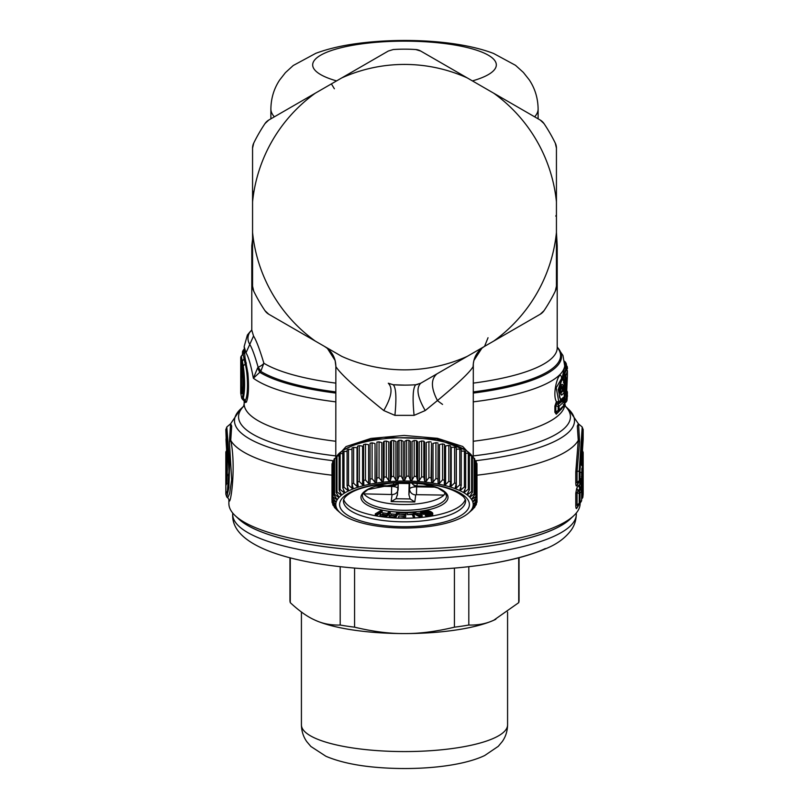 <?xml version="1.0" encoding="UTF-8"?>
<svg xmlns="http://www.w3.org/2000/svg" width="809" height="809" viewBox="0 0 809 809"><rect width="100%" height="100%" fill="white"/><g stroke="black" fill="none" stroke-linecap="round" stroke-linejoin="round"><path stroke-width="1.21" d="M570.911 518.367A171.801 44.465 180 0 1 555.267 528.641A171.801 44.465 180 0 1 383.163 551.445A171.801 44.465 180 0 1 238.089 518.367M289.966 557.795L289.966 600.5A114.534 29.64 0 0 0 290.269 602.654L290.269 557.876M290.269 602.654C298.986 610.744 306.904 616.418 314.013 619.664L313.113 619.229A103.077 26.677 0 0 0 313.194 619.269A103.077 26.677 0 0 0 314.044 619.684A103.077 26.677 0 0 0 315.227 620.23C322.7 623.719 331.023 625.317 340.195 625.033L340.195 566.674M314.013 619.664L315.227 620.23A103.077 26.677 0 0 0 404.5 633.568C419.446 633.71 436.091 631.576 454.425 627.177L454.425 568.1M340.195 625.033A114.534 29.64 0 0 0 354.575 627.177L354.575 568.1M354.575 627.177C372.909 631.576 389.554 633.71 404.5 633.568A103.077 26.677 0 0 0 493.773 620.23L518.731 602.654L518.731 557.876M454.425 627.177A114.534 29.64 0 0 0 468.805 625.033L468.805 566.674M468.805 625.033C477.977 625.317 486.29 623.719 493.773 620.23A103.077 26.677 0 0 0 494.956 619.684A103.077 26.677 0 0 0 495.806 619.269A103.077 26.677 0 0 0 495.846 619.249L495.806 619.269M518.731 602.654A114.534 29.64 0 0 0 519.034 600.5L519.034 557.795M409.243 482.649L409.132 483.549L397.684 483.367M343.562 450.057L359.722 442.189L383.324 437.275L436.648 438.984L465.438 450.057M242.73 391.91L242.225 392.102L241.628 389.614L240.809 391.313L240.738 388.138A2.296 0.597 0 0 0 241.557 388.583L241.628 389.614L242.842 388.927M241.557 365.162L240.738 364.717L240.809 362.917L241.537 366.133L240.809 362.917M240.809 391.313L241.416 393.811L242.225 392.102M241.992 368.459L242.387 372.069C243.216 380.948 243.094 387.885 242.022 392.901L241.416 393.811M241.931 393.69C243.287 387.612 243.287 379.057 241.931 368.004L241.416 365.415M241.537 366.133L241.931 368.004M252.56 191.308L252.56 148.128A11.457 11.457 0 0 1 253.733 143.082L252.56 148.128A11.457 11.457 0 0 1 253.733 143.082A167.979 167.979 0 0 1 264.978 123.605A11.457 11.457 0 0 1 268.76 120.056L270.884 118.842L270.884 108.993A133.616 34.585 180 0 0 274.362 116.83M253.733 291.2A11.457 11.457 0 0 1 252.56 286.153L252.56 232.395L252.56 286.153L253.733 291.2A167.979 167.979 0 0 0 264.978 310.686A11.457 11.457 0 0 0 268.76 314.226L315.318 341.105A152.709 152.709 0 0 1 252.56 232.395L252.56 232.416M544.022 123.605L540.24 120.056A11.457 11.457 0 0 1 544.022 123.605A11.457 11.457 0 0 0 540.24 120.056L493.682 93.177L540.24 120.056A11.457 11.457 0 0 1 544.022 123.605A167.979 167.979 0 0 1 555.267 143.082L556.44 148.128L556.44 201.896L556.44 148.128A11.457 11.457 0 0 0 555.267 143.082A11.457 11.457 0 0 1 556.44 148.128A11.457 11.457 0 0 0 555.267 143.082M388.29 51.048L341.732 77.927A152.709 152.709 0 0 1 467.268 77.927L420.71 51.048A11.457 11.457 0 0 0 415.745 49.541L420.71 51.048A11.457 11.457 0 0 0 415.745 49.541A167.979 167.979 0 0 0 393.255 49.541L388.29 51.048L268.76 120.056L264.978 123.605A11.457 11.457 0 0 1 268.76 120.056L315.318 93.177A152.709 152.709 0 0 0 252.56 201.896L252.56 239.221L251.791 245.734A152.709 39.52 180 0 0 252.56 249.678M264.978 310.686L268.76 314.226L341.732 356.354A152.709 152.709 0 0 0 467.268 356.354L540.24 314.226L544.022 310.686A167.979 167.979 0 0 0 555.267 291.2A11.457 11.457 0 0 0 556.44 286.153L556.44 178.981M420.71 51.048L493.682 93.177A152.709 152.709 0 0 1 556.44 201.896M252.56 201.896L252.56 148.128L252.56 201.896M540.24 314.226A11.457 11.457 0 0 0 544.022 310.686A11.457 11.457 0 0 1 540.24 314.226L493.682 341.105A152.709 152.709 0 0 0 556.44 232.395L556.44 286.153L555.267 291.2M561.335 385.802L562.255 387.026L560.597 387.976L562.255 387.794A2.296 0.556 -124.5 0 0 562.306 387.774A2.296 0.556 -124.5 0 0 562.255 387.026A2.296 1.456 172.7 0 0 563.236 386.024L564.146 384.942C562.68 366.77 555.338 402.245 561.952 398.746L560.991 400.506L561.759 399.727M388.29 383.233C393.063 388.108 391.546 397.209 383.759 410.547L394.913 415.361L414.087 415.361C412.378 397.927 412.934 387.723 415.745 384.75A167.979 167.979 0 0 1 393.255 384.75L388.29 383.233L393.255 384.75L404.692 385.124M415.745 384.75L420.71 383.233L467.268 356.354L436.971 373.849C430.772 379.077 430.924 387.976 437.447 400.556L425.241 410.547C417.454 397.209 415.937 388.108 420.71 383.233L415.907 384.73M480.384 349.468L474.731 357.831M566.28 389.786L567.392 392.84C567.008 403.721 566.846 399.737 566.634 401.355L565.653 402.508L564.915 397.755L565.167 387.501L566.219 388.401C566.108 402.275 566.492 403.752 567.382 392.83L567.342 391.789L567.19 393.103C566.664 398.412 566.452 397.462 566.553 390.241L567.402 375.619A2.296 2.296 0 0 0 567.402 375.548A2.296 0.597 180 0 1 567.402 375.548A2.296 0.597 180 0 1 567.402 375.578L567.402 371.139A2.296 0.597 180 0 1 567.402 371.139L567.402 375.548M565.056 380.867A2.296 2.194 -151.4 0 0 565.653 380.179A2.296 2.296 0 0 1 564.975 380.948L564.854 373.546L565.916 375.457L567.402 371.139A2.296 2.296 0 0 0 566.522 369.319L566.624 369.47M566.563 377.803L565.653 380.179A2.296 2.194 -151.4 0 0 565.916 379.168L566.563 377.803L566.806 381.747L566.219 388.401M565.501 379.643C566.603 378.612 566.674 379.006 565.734 380.827L566.806 381.747M562.336 387.744L562.71 387.42A2.296 2.296 0 0 1 562.306 387.774L561.244 388.502M562.255 387.794L563.236 386.024C562.053 382.637 561.092 384.315 560.344 391.04C560.485 394.226 561.021 395.53 561.952 394.934L560.071 392.699M562.245 401.304L563.357 402.346L563.357 397.28L562.245 401.304L558.159 404.348L559.08 406.239L558.159 406.543A2.296 1.345 -71.4 0 0 558.159 404.348L557.179 404.025L560.859 401.81L560.859 400.586L559.009 401.385L558.655 402.569L559.009 401.385M561.952 398.746L563.357 397.28L562.245 399.312M563.216 406.897L564.207 405.117L559.08 410.082L559.08 406.239L563.357 402.346L561.759 400.364M560.991 393.043L560.273 392.618L562.68 389.928L563.479 390.646A2.296 0.708 131.5 0 0 563.216 390.585L560.991 393.043M561.931 388.037L560.536 389.796L561.497 388.32L560.597 387.976M242.518 352.046L242.417 354.969M241.547 397.371L240.718 393.113L241.689 398.139L241.547 397.371L242.437 397.098C244.298 389.776 244.298 379.603 242.437 366.578L240.738 357.588L240.718 393.123M334.269 357.821L328.616 349.468M315.318 341.105L268.76 314.226M421.792 382.617L420.71 383.233M437.447 400.556C458.278 383.254 470.171 371.928 473.144 366.568C473.295 357.76 477.108 351.025 484.571 346.363L488.029 337.737M565.572 368.57A2.296 0.597 -0 0 1 565.754 368.54L565.724 366.275L566.563 366.73A2.296 2.215 -5 0 1 567.473 368.489A2.296 0.597 180 0 1 567.473 368.499A2.296 0.597 180 0 1 566.563 368.975L566.401 365.557L567.311 367.306M565.531 365.102L565.188 361.916M563.206 371.402L564.854 373.546L566.522 369.308L564.743 366.973L562.599 375.811L563.64 375.406L565.815 368.864L567.402 371.139A2.296 0.597 180 0 0 567.402 371.098M566.27 389.898L567.342 391.789M566.169 390.393L567.24 392.284M566.118 392.769L567.19 393.103M567.402 375.659L566.502 395.743M563.802 390.99L564.197 387.238L565.167 387.501L565.734 380.827L564.793 381.646L564.712 380.311M563.155 386.732L564.146 384.942A2.296 1.112 -3.3 0 0 564.197 384.69L564.197 384.69A2.296 1.112 -3.3 0 0 564.116 384.437M561.294 400.273A0.769 0.718 43.5 0 0 561.608 401.052L560.859 401.81M562.71 387.42L563.701 386.247A2.296 2.296 0 0 0 564.197 384.69C564.197 381.383 563.438 379.199 561.931 378.137L558.261 389.625L560.688 400.738M561.658 388.472L564.207 392.476L564.257 404.996A2.296 2.296 0 0 1 563.762 406.411L558.321 411.7A2.296 2.093 52.1 0 0 559.08 410.082A2.296 0.597 180 0 1 558.159 410.396A2.296 0.87 56.1 0 1 558.19 411.791A2.296 0.87 56.1 0 1 558.159 411.811L558.19 411.791A2.296 2.296 0 0 0 558.321 411.7A2.296 2.093 52.1 0 1 558.21 411.781M564.257 404.996L564.257 392.365A2.296 0.597 0 0 1 564.207 392.476L561.952 394.934M560.536 389.796L559.959 390.08M580.973 460.564L582.106 461.191L582.349 451.038M580.973 462.06L582.713 464.336L583.168 452.413L582.338 450.32M582.915 461.312L582.106 461.191L581.701 463.294M243.731 349.579L243.236 354.13M241.315 356.132L243.236 365.496C245.066 379.563 245.066 390.585 243.236 398.594L242.356 399.039M244.52 401.112L244.985 402.558L246.381 402.164C248.555 396.612 249.061 386.975 247.888 373.273L244.985 357.325L241.547 362.553M335.786 401.861A160.344 41.502 180 0 1 253.379 378.238L260.781 371.392L263.865 363.231C259.679 349.286 256.231 340.215 253.53 336.018L251.791 330.092L251.791 245.734M335.786 383.122A152.709 39.52 0 0 1 263.865 363.231A11.457 4.338 -15.8 0 1 258.142 367.266C254.835 355.657 252.044 348.042 249.769 344.412L245.997 352.815L244.156 346.586L247.392 335.007M335.786 391.91A156.066 40.389 180 0 1 260.781 371.392A11.457 1.871 48 0 0 258.142 367.266L257.656 367.862L259.76 372.282A156.986 40.632 180 0 0 335.786 393.073M335.786 457.965L335.856 366.568C335.705 357.76 331.892 351.025 324.429 346.363M383.759 410.547C356.061 388.199 340.104 373.546 335.856 366.568M394.913 415.361C396.622 397.927 396.066 387.723 393.255 384.75M414.087 415.361L425.241 410.547M335.866 457.773L346.09 446.558L370.916 438.438L404.136 435.434L437.447 438.316L462.718 446.457L473.134 457.773M473.144 366.568L473.214 365.698M564.611 363.069L566.401 365.557M565.521 364.829L565.724 366.275L564.813 364.515M564.733 362.351L565.531 362.826A2.296 2.194 -24.1 0 1 566.431 364.566A2.296 0.597 0 0 1 566.442 364.626A2.296 2.296 0 0 0 566.239 363.696L565.643 362.483A2.296 2.296 0 0 0 565.107 361.835L564.642 361.431M564.015 360.925L565.633 362.483M564.257 401.709L565.026 402.902L564.318 403.691L564.52 402.488M565.582 368.692L564.743 366.973M563.145 386.318L564.197 387.238L564.783 381.646L563.539 382.606M554.893 412.266L556.258 414.198L557.179 412.469L555.793 411.983A2.296 0.597 0 0 0 554.893 412.266L554.893 406.047L556.258 402.124L558.716 401.436L556.218 387.764L561.81 378.086M561.709 377.995L561.689 377.914C559.646 367.074 551.323 394.226 556.592 401.871L558.655 402.569M554.893 406.047L557.179 404.025L556.258 402.124M564.207 405.117L563.297 404.51M563.57 390.909A2.296 0.708 131.5 0 0 563.479 390.646A2.296 2.296 0 0 1 564.257 392.365A2.296 0.597 0 0 0 564.197 392.223M581.297 464.386L582.096 466.095L581.701 462.293L583.168 439.398L581.722 462.283L580.902 462.242L581.701 462.293L581.398 464.679M582.096 466.095L582.713 464.336M556.44 239.221L556.44 232.395L557.209 245.734A152.709 39.52 180 0 1 556.44 249.678M555.773 216.104L556.44 214.86M534.638 116.83A133.616 34.585 0 0 0 538.116 108.993L538.116 118.842L540.24 120.056M252.56 190.611L253.227 192.239M243.307 352.107L242.518 352.036L244.217 351.45M243.469 349.892A2.296 2.296 0 0 1 243.802 349.488L242.791 350.985A2.296 2.184 -150.1 0 1 243.307 350.378L244.753 349.326M243.913 400.334L245.339 400.182C248.211 396.228 248.201 375.376 245.339 364.505L243.115 354.322L241.557 355.899L240.718 358.306M244.207 352.067L243.529 353.907M250.527 331.245L247.423 334.956L251.791 330.092M245.997 352.815C248.474 356.799 250.942 365.263 253.379 378.228L257.656 367.862M442.553 404.399A22.905 1.557 -147.9 0 1 437.436 400.546M564.844 367.357L564.844 366.588M563.064 387.015L562.801 390.039M564.257 404.227L564.53 402.518M556.258 414.198L561.658 408.778M561.911 388.087L562.285 389.473M579.335 481.82A2.296 2.174 -143.7 0 0 579.992 480.293L581.61 477.704L581.61 472.83L580.811 472.294L581.61 472.83L582.652 466.469L583.168 473.943M581.61 477.553A2.296 0.597 180 0 1 581.631 477.623L582.035 468.158M581.863 469.008L582.652 466.469M581.843 468.138L582.076 469.18L582.885 468.765M582.298 475.662A2.296 2.205 -167.8 0 0 582.844 474.63L583.107 472.759M582.359 475.621L583.168 475.196L583.168 481.517L583.107 485.774L582.298 484.075L582.349 481.972L583.168 481.517M581.307 483.489L580.002 481.021L581.358 481.395L581.145 484.975L582.885 487.19L583.168 494.157L583.168 452.413M583.147 429.276L579.992 470.686L579.992 480.293A2.296 0.597 -0 0 1 579.214 480.637L579.214 471.03A2.296 0.597 -0 0 0 579.992 470.686M579.274 481.881L577.818 483.206L577.05 482.599L578.061 482.973L579.284 481.881A2.296 2.296 0 0 0 579.588 481.547A2.296 2.174 -143.7 0 0 579.588 481.537L581.378 478.675L582.076 487.615A2.296 0.597 0 0 0 582.885 487.19L583.107 485.774M578.061 505.544L576.766 508.264C576.251 509.114 575.927 508.264 575.775 505.706A3.823 0.991 -0 0 1 577.05 505.16L578.061 505.544L579.284 504.452L577.818 505.767L577.05 505.16L577.05 492.6L578.061 491.023L579.214 491.559A2.296 2.174 36.6 0 1 579.992 493.268L579.992 502.864L581.61 500.275A2.296 0.597 0 0 0 581.631 500.195A2.296 0.597 0 0 0 581.61 500.114M580.811 490.173L580.811 488.99L579.214 491.559L579.214 493.611A2.296 0.597 -0 0 0 579.992 493.268L581.61 490.699L581.61 500.275L580.811 501.934M244.985 402.558L244.763 401.456M244.985 357.325L244.156 346.586M581.044 489.101L580.811 488.99A2.296 2.194 27.3 0 1 581.61 490.699A2.296 0.597 180 0 0 581.631 490.618A2.296 2.296 0 0 0 581.044 489.101L579.133 486.563M579.214 481.931L579.214 480.637L577.05 482.599A3.823 0.991 -0 0 0 575.775 483.135C575.927 485.693 576.251 486.543 576.766 485.693L578.779 482.336M581.631 475.045L582.076 474.6L582.217 475.773A2.296 2.296 0 0 0 582.844 474.63L582.844 474.63A2.296 2.205 -167.8 0 0 582.885 474.185A2.296 0.597 -0 0 1 582.076 474.6L581.802 469.453M581.631 497.616L582.076 497.171L582.217 498.344A2.296 2.296 0 0 0 582.844 497.201L582.844 497.201A2.296 2.205 -167.8 0 0 582.885 496.746A2.296 0.597 -0 0 1 582.076 497.171L582.076 487.615L580.801 486.907L579.446 487.574L580.002 480.961M582.197 426.99L579.214 471.03L577.05 471.495L579.588 441.947L578.577 423.946L582.197 426.99L583.168 429.852L583.168 439.398M577.05 505.16L579.214 503.208A2.296 0.597 -0 0 0 579.992 502.864L579.214 504.503L579.214 493.611L577.05 492.6A3.823 0.991 -0 0 0 575.775 493.136L576.766 488.161L578.657 485.208M580.811 488.99L579.982 488.07L578.061 491.023L576.766 488.161M579.79 482.134L581.145 484.975L580.801 488.818M417.646 384.457L415.786 384.74M579.588 441.947L578.263 440.379L577.313 426.06L578.364 423.734M573.692 515.778L570.011 519.206A171.801 44.465 180 0 1 322.134 546.308A171.801 44.465 180 0 1 238.989 519.206L235.308 515.778A175.614 45.456 0 0 0 320.303 543.486A175.614 45.456 0 0 0 488.697 543.486A175.614 45.456 0 0 0 573.692 515.778A175.614 45.456 0 0 0 580.114 503.602L580.114 503.36M578.061 482.973L576.766 485.693M577.05 482.599L577.05 471.495A3.823 0.991 -0 0 0 575.775 472.041L578.263 440.379A175.614 45.456 180 0 1 488.697 473.69A175.614 45.456 180 0 1 477.007 475.196M576.766 508.264L578.657 505.251M228.886 499.659L228.886 503.602A175.614 45.456 0 0 0 235.308 515.778M230.636 423.734L231.687 426.05L230.737 440.379C236.622 467.865 229.948 510.176 228.886 499.386L227.744 497.798L229.665 493.45L231.677 479.737L229.412 441.947L230.737 440.379A175.614 45.456 180 0 0 331.993 475.196M230.585 423.855L229.412 441.947M226.662 450.32L225.832 452.403L225.832 494.157L226.803 497.019L228.896 487.554L229.625 463.244L226.803 426.99L230.423 423.946M226.651 451.028L226.682 473.639L225.863 471.91C226.52 469.604 225.418 440.612 226.085 456.519M225.832 494.157L227.41 490.901L229.008 470.686L225.842 429.326M227.369 452.939C225.711 433.533 225.569 434.221 226.945 454.992C227.541 473.043 227.198 483.185 225.913 485.4L226.732 483.63L226.651 474.913L225.832 474.458L225.863 471.91M227.612 475.652L226.651 474.913L226.682 473.639L227.612 474.367M225.913 485.4L225.832 481.031L226.682 481.456M430.843 513.998L426.464 513.978L426.464 515.414L425.342 515.606L427.112 516.233L431.864 515.748L432.785 515.04L432.319 514.089L428.416 512.4L423.815 512.795L422.814 513.563L423.501 514.393L424.614 514.19L424.442 513.26L426.839 512.785L431.248 514.352L431.258 515.222L429.872 515.687L426.464 515.414M426.464 513.978L425.342 514.18L425.342 515.606M426.798 514.15L426.798 515.586M427.071 514.251L427.071 515.687M432.785 513.311L432.633 514.433M432.633 512.997L432.319 514.089M432.319 512.663L431.672 512.168L431.672 513.604M431.672 512.168L431.076 511.814L431.076 513.25M431.076 511.814L430.459 511.521L430.459 512.946M430.459 511.521L429.801 511.268L429.801 512.704M429.801 511.268L429.124 511.086L429.124 512.522M429.124 511.086L428.416 510.964L428.416 512.4M428.416 510.964L427.688 510.883L427.688 512.319M427.688 510.883L426.919 510.873L426.919 512.309M426.919 510.873L426.131 510.924L426.131 512.35M426.131 510.924L425.038 511.066L425.038 512.501M425.038 511.066L424.361 511.207L424.361 512.643M424.361 511.207L423.815 512.795M423.815 511.359L423.37 512.967M423.37 511.531L423.067 513.149M423.067 511.713L422.874 513.351M422.874 511.915L422.814 513.563M424.614 513.189L424.614 514.19M424.381 513.311L424.381 514.008M431.258 514.362L431.258 515.222M430.985 514.109L430.985 515.384M430.58 514.089L430.58 515.525M429.872 514.251L429.872 515.687M429.387 514.332L429.387 515.768M428.922 514.382L428.922 515.818M428.507 514.403L428.507 515.839M428.092 514.403L428.092 515.839M427.718 514.382L427.718 515.818M427.374 514.332L427.374 515.768M421.893 513.068L421.893 511.632L420.69 511.763L420.69 513.199L421.893 513.068L422.177 517.143L420.68 517.305L414.097 513.907L417.222 514.797L420.822 514.413L420.69 513.199M420.973 516.718L420.771 514.898L418.081 515.181L420.973 516.718M414.097 513.907L414.097 512.471L417.222 513.371L420.69 512.997M417.222 513.371L417.222 514.797M415.31 512.34L415.31 513.776M421.893 511.632L422.177 517.143M413.359 513.927L413.359 512.491L414.835 517.811L413.359 513.927L407.463 514.655L412.297 514.443L413.601 517.871L414.835 517.811M413.359 512.491L407.291 512.764L407.291 514.2M405.956 512.795L405.956 514.231L398.999 514.13L398.999 512.694L405.956 512.795M405.956 514.231L405.44 518.144L398.655 518.043L404.197 517.669L404.348 516.496L399.383 515.96L404.409 516.041L404.591 514.666L398.999 514.13M398.938 514.585L398.999 512.694M399.322 516.162L398.716 516.152L398.655 518.043M404.409 514.666L404.409 516.041M404.197 516.496L404.197 517.669M398.716 516.152L398.716 517.588M390.838 515.576L389.321 515.454L388.987 517.406L395.419 517.891L397.917 514.069L396.683 513.978L395.561 515.697L391.121 515.363L395.267 516.142L394.529 517.285L389.321 516.89L388.987 517.406M389.321 515.454L389.321 516.89M396.683 513.978L396.683 512.542L397.917 512.633L397.917 514.069M394.529 516.091L394.529 517.285M396.683 512.542L395.561 515.697M395.561 514.261L391.121 513.927L391.121 515.363M391.121 513.927L390.838 515.808M382.161 512.117L382.161 510.681L381.069 510.469L375.305 513.857L375.305 515.282L376.397 515.505L382.161 512.117L381.069 511.905L375.305 515.282M381.069 510.469L381.069 511.905M382.404 514.575L380.351 514.281L379.765 516.203L385.863 517.062L390.251 513.452L389.089 513.28L387.117 514.908L382.91 514.312L382.404 514.736L386.601 515.333L385.286 516.415L380.351 515.717L379.765 516.203M380.351 514.281L380.351 515.717M389.089 513.28L389.089 511.844L390.251 512.016L390.251 513.452M385.286 515.151L385.286 516.415M389.089 511.844L387.117 513.472L387.117 514.908M387.117 513.472L382.91 512.876L382.91 514.312M382.91 512.876L382.404 514.736M465.286 499.416A61.079 20.892 0 0 1 456.741 508.183A61.079 20.892 0 0 1 390.99 517.73A61.079 20.892 0 0 1 343.714 499.416M409.132 483.549L408.889 494.663L410.143 498.961L414.795 501.964L391.151 501.6L392.082 494.532A6.108 5.734 7.5 0 0 398.18 488.879A6.775 2.316 0 0 0 398.19 488.778A6.775 2.316 0 0 0 391.718 486.462L376.124 486.219M392.082 494.532L363.919 493.864A41.997 14.36 0 0 0 398.534 504.391A41.997 14.36 0 0 0 440.409 497.626A41.997 14.36 0 0 0 443.959 495.098L445.092 492.711M410.143 498.961L396.016 498.738L391.151 501.6M397.452 494.481L396.016 498.738M363.919 493.864L363.544 493.166M336.756 456.195A69.483 23.764 0 0 1 440.511 441.158A69.483 23.764 0 0 1 472.244 456.195M472.436 456.488A69.483 23.764 0 0 1 473.245 458.015M335.614 458.359A69.483 23.764 0 0 1 336.19 457.125M368.884 524.626A68.714 23.501 0 0 1 340.498 513.078A68.714 23.501 0 0 1 360.268 486.543A68.714 23.501 0 0 1 440.116 484.429A68.714 23.501 0 0 1 468.502 513.078A68.714 23.501 0 0 1 368.884 524.626M473.983 503.714L473.983 503.34A69.483 23.764 0 0 1 473.983 503.805A69.483 23.764 0 0 1 473.983 503.906L477.007 501.661A72.537 24.806 0 0 1 476.906 502.44L473.73 505.837A69.483 23.764 0 0 1 473.568 506.394L476.39 504.25A72.537 24.806 0 0 1 476.046 505.028L472.729 508.305A69.483 23.764 0 0 1 472.405 508.851L474.984 506.798A72.537 24.806 0 0 1 474.408 507.556L470.98 510.722A69.483 23.764 0 0 1 470.494 511.248L472.81 509.286A72.537 24.806 0 0 1 472.062 509.973A72.537 24.806 0 0 1 472.001 510.024M473.983 503.805L476.966 499.851L476.966 463.972A72.537 24.806 0 0 0 476.825 463.193L476.825 499.062A72.537 24.806 0 0 1 476.966 499.851M340.498 513.078L336.938 509.973A72.537 24.806 0 0 1 336.564 509.64L338.84 511.581A69.483 23.764 0 0 1 338.334 511.055L334.896 507.921A72.537 24.806 0 0 1 334.279 507.162L336.827 509.195A69.483 23.764 0 0 1 336.473 508.659L333.136 505.392A72.537 24.806 0 0 1 332.762 504.614L335.553 506.747A69.483 23.764 0 0 1 335.371 506.191L332.175 502.814A72.537 24.806 0 0 1 332.034 502.035L335.027 504.26A69.483 23.764 0 0 1 335.017 503.805A69.483 23.764 0 0 1 335.017 503.714L331.993 500.215A72.537 24.806 0 0 1 332.094 499.436L335.27 501.782A69.483 23.764 0 0 1 335.432 501.226L332.61 497.626A72.537 24.806 0 0 1 332.954 496.857L336.271 499.315A69.483 23.764 0 0 1 336.595 498.769L334.016 495.078A72.537 24.806 0 0 1 334.592 494.319L338.02 496.898A69.483 23.764 0 0 1 338.506 496.372L336.19 492.59A72.537 24.806 0 0 1 336.999 491.852L340.498 494.562A69.483 23.764 0 0 1 341.145 494.056L339.123 490.193A72.537 24.806 0 0 1 340.144 489.496L343.673 492.327A69.483 23.764 0 0 1 344.472 491.842L342.763 487.918A72.537 24.806 0 0 1 343.997 487.251L347.516 490.214A69.483 23.764 0 0 1 348.457 489.758L347.081 485.784A72.537 24.806 0 0 1 348.507 485.167L351.986 488.252A69.483 23.764 0 0 1 353.058 487.837L352.026 483.812A72.537 24.806 0 0 1 353.634 483.256L357.032 486.452A69.483 23.764 0 0 1 358.225 486.088L357.548 482.033A72.537 24.806 0 0 1 359.317 481.527L362.594 484.854A69.483 23.764 0 0 1 363.888 484.53L363.585 480.455A72.537 24.806 0 0 1 365.496 480.02L368.611 483.458A69.483 23.764 0 0 1 370.006 483.175L370.077 479.1A72.537 24.806 0 0 1 372.11 478.746L375.032 482.285A69.483 23.764 0 0 1 376.498 482.063L376.933 477.988A72.537 24.806 0 0 1 379.067 477.704L381.767 481.355A69.483 23.764 0 0 1 383.304 481.173L384.103 477.128A72.537 24.806 0 0 1 386.308 476.926L388.755 480.667A69.483 23.764 0 0 1 390.332 480.546L391.485 476.531A72.537 24.806 0 0 1 393.75 476.4L395.914 480.222A69.483 23.764 0 0 1 397.522 480.162L399.019 476.198A72.537 24.806 0 0 1 401.304 476.157L403.175 480.05A69.483 23.764 0 0 1 404.783 480.04L406.614 476.137A72.537 24.806 0 0 1 408.899 476.177L410.446 480.131A69.483 23.764 0 0 1 412.044 480.182L414.178 476.349A72.537 24.806 0 0 1 416.443 476.471L417.646 480.475A69.483 23.764 0 0 1 419.224 480.586L421.641 476.835A72.537 24.806 0 0 1 423.855 477.027L424.705 481.072A69.483 23.764 0 0 1 426.242 481.234L428.912 477.573A72.537 24.806 0 0 1 431.055 477.856L431.541 481.921A69.483 23.764 0 0 1 433.027 482.144L435.92 478.574A72.537 24.806 0 0 1 437.962 478.928L438.084 483.003A69.483 23.764 0 0 1 439.489 483.276L442.584 479.828A72.537 24.806 0 0 1 444.505 480.243L444.262 484.318A69.483 23.764 0 0 1 445.577 484.642L448.823 481.304A72.537 24.806 0 0 1 450.613 481.79L449.996 485.845A69.483 23.764 0 0 1 451.21 486.219L454.587 482.993A72.537 24.806 0 0 1 456.215 483.539L455.234 487.574A69.483 23.764 0 0 1 456.327 487.979L459.795 484.884A72.537 24.806 0 0 1 461.251 485.491L459.927 489.475A69.483 23.764 0 0 1 460.877 489.92L464.396 486.947A72.537 24.806 0 0 1 465.66 487.605L464.002 491.538A69.483 23.764 0 0 1 464.821 492.014L468.35 489.162A72.537 24.806 0 0 1 469.402 489.86L467.42 493.733A69.483 23.764 0 0 1 468.087 494.238L471.596 491.508A72.537 24.806 0 0 1 472.436 492.246L470.16 496.038A69.483 23.764 0 0 1 470.666 496.564L474.104 493.965A72.537 24.806 0 0 1 474.721 494.714L472.173 498.425A69.483 23.764 0 0 1 472.527 498.961L475.864 496.493A72.537 24.806 0 0 1 476.238 497.262L473.447 500.872A69.483 23.764 0 0 1 473.629 501.418L476.825 499.062M474.984 506.798L474.984 506.08M476.39 504.25L476.39 502.996M477.007 501.661L476.966 465.782M476.238 463.092L476.825 463.193M473.629 501.418L473.629 500.64M476.238 497.262L476.238 461.383A72.537 24.806 0 0 0 475.864 460.614L475.864 496.493M474.721 460.483L475.864 460.614M472.527 498.961L472.527 497.919M474.721 494.714L474.721 458.845A72.537 24.806 0 0 0 474.104 458.086L474.104 493.965M472.436 457.955L474.104 458.086M470.666 496.564L470.666 495.189M472.436 492.246L472.436 456.367A72.537 24.806 0 0 0 471.596 455.639L471.596 491.508M469.402 455.548L471.596 455.639M468.087 494.238L468.087 492.428M469.402 489.86L469.402 453.98A72.537 24.806 0 0 0 468.35 453.293L468.35 489.162M465.66 453.273L468.35 453.293M464.821 492.014L464.821 489.607M465.66 487.605L465.66 451.725A72.537 24.806 0 0 0 464.396 451.068L464.396 486.947M461.251 451.169L464.396 451.068M460.877 489.92L460.877 486.593M461.251 485.491L461.251 449.612A72.537 24.806 0 0 0 459.795 449.005L459.795 484.884M456.327 487.979L456.327 449.238L459.795 449.005M456.215 483.539L456.215 447.67A72.537 24.806 0 0 0 454.587 447.114L454.587 482.993M451.21 486.219L451.21 447.468L454.587 447.114M450.613 481.79L450.613 445.911A72.537 24.806 0 0 0 448.823 445.425L448.823 481.304M445.577 484.642L445.577 445.901L448.823 445.425M444.505 480.243L444.505 444.374A72.537 24.806 0 0 0 442.584 443.949L442.584 479.828M439.489 483.276L439.489 444.535L442.584 443.949M334.279 507.162L334.279 506.515M332.762 504.614L332.762 503.441M332.034 502.035L332.034 500.265M335.27 501.782L335.27 501.024M332.61 463.476L332.094 463.557L332.094 499.436M336.271 499.315L336.271 498.314M243.711 406.158L240.698 408.97A170.021 44.01 180 0 0 334.016 460.806L332.954 460.978L332.954 496.857M338.02 496.898L338.02 495.583M336.19 458.309L334.592 458.44L334.592 494.319M340.498 494.562L340.498 492.823M339.123 455.882L336.999 455.983L336.999 491.852M343.673 492.327L343.673 490.011M342.763 453.586L340.144 453.616L340.144 489.496M347.516 490.214L347.516 487.048M347.081 451.452L343.997 451.382L343.997 487.251M351.986 488.252L351.986 449.501L348.507 449.288L348.507 485.167M357.032 486.452L357.032 447.711L353.634 447.377L353.634 483.256M362.594 484.854L362.594 446.113L359.317 445.658L359.317 481.527M368.611 483.458L368.611 444.717L365.496 444.151L365.496 480.02M375.032 482.285L375.032 443.544L372.11 442.867L372.11 478.746M381.767 481.355L381.767 442.604L379.067 441.835L379.067 477.704M388.755 480.667L388.755 441.916L386.308 441.047L386.308 476.926M395.914 480.222L395.914 441.481L393.75 440.531L393.75 476.4M403.175 480.05L403.175 441.309L401.304 440.278L401.304 476.157M410.446 480.131L410.446 441.39L408.899 440.298L408.899 476.177M417.646 480.475L417.646 441.734L416.443 440.592L416.443 476.471M424.705 481.072L424.705 442.331L423.855 441.158L423.855 477.027M431.541 481.921L431.541 443.17L431.055 477.856M438.084 483.003L438.084 444.262L437.962 478.928M435.92 478.574L435.92 442.705A72.537 24.806 0 0 1 437.962 443.049M428.912 477.573L428.912 441.704A72.537 24.806 0 0 1 431.055 441.977M421.641 476.835L421.641 440.956A72.537 24.806 0 0 1 423.855 441.158M414.178 476.349L414.178 440.48A72.537 24.806 0 0 1 416.443 440.592M406.614 476.137L406.614 440.268A72.537 24.806 0 0 1 408.899 440.298M399.019 476.198L399.019 440.329A72.537 24.806 0 0 1 401.304 440.278M391.485 476.531L391.485 440.662A72.537 24.806 0 0 1 393.75 440.531M384.103 477.128L384.103 441.259A72.537 24.806 0 0 1 386.308 441.047M376.933 477.988L376.933 442.118A72.537 24.806 0 0 1 379.067 441.835M370.077 479.1L370.077 443.231A72.537 24.806 0 0 1 372.11 442.867M363.585 480.455L363.585 444.576A72.537 24.806 0 0 1 365.496 444.151M357.548 482.033L357.548 446.153A72.537 24.806 0 0 1 359.317 445.658M352.026 483.812L352.026 447.933A72.537 24.806 0 0 1 353.634 447.377M347.081 485.784L347.081 449.905A72.537 24.806 0 0 1 348.507 449.288M342.763 487.918L342.763 452.039A72.537 24.806 0 0 1 343.997 451.382M339.123 490.193L339.123 454.314A72.537 24.806 0 0 1 340.144 453.616M336.19 492.59L336.19 456.711A72.537 24.806 0 0 1 336.999 455.983M334.016 495.078L334.016 459.199A72.537 24.806 0 0 1 334.592 458.44M332.61 497.626L332.61 461.757A72.537 24.806 0 0 1 332.954 460.978M331.993 500.215L331.993 464.346A72.537 24.806 0 0 1 332.094 463.557M433.027 482.144L433.027 443.393L435.92 442.705M426.242 481.234L426.242 442.493L428.912 441.704M419.224 480.586L419.224 441.835L421.641 440.956M412.044 480.182L412.044 441.441L414.178 440.48M404.783 480.04L404.783 441.299L406.614 440.268M397.522 480.162L397.522 441.421L399.019 440.329M390.332 480.546L390.332 441.795L391.485 440.662M383.304 481.173L383.304 442.432L384.103 441.259M376.498 482.063L376.933 442.118M370.006 483.175L370.077 443.231M576.301 513.027L576.301 514.372A171.801 44.465 180 0 1 555.267 535.689A171.801 44.465 180 0 1 361.997 557.452A171.801 44.465 180 0 1 232.699 514.372C230.696 550.595 310.383 569.829 404.5 570.153A160.475 41.532 180 0 0 545.337 548.532M507.577 612.009L507.577 724.894A103.077 26.677 180 0 1 494.956 737.687A103.077 26.677 180 0 1 378.996 750.742A103.077 26.677 180 0 1 301.423 724.894L301.423 612.009M242.862 386.439L242.862 378.541M242.842 387.855L241.557 388.583L241.557 366.204M240.738 388.138L240.738 364.717M336.584 80.9A91.822 23.764 180 0 1 360.48 44.05A91.822 23.764 180 0 1 476.683 50.219A91.822 23.764 180 0 1 472.416 80.9M334.38 88.788L331.397 83.893M473.214 383.122A152.709 39.52 0 0 0 477.714 382.515A152.709 39.52 0 0 0 557.209 347.83L557.209 245.734M566.431 364.697L566.442 364.626A2.296 0.597 0 0 1 565.835 365.031M567.311 396.016A2.296 0.597 -0 0 0 567.473 395.803L567.473 395.783A2.296 0.597 -0 0 0 567.473 395.783L567.291 396.653M565.916 375.457L565.916 379.168A2.296 0.597 0 0 1 564.854 379.593L563.64 380.452L563.64 375.406L564.854 375.882A2.296 0.597 -0 0 0 565.916 375.457M559.656 390.413L560.344 391.04L559.656 390.413M473.214 391.91A156.066 40.389 180 0 0 479.322 391.101A156.066 40.389 0 0 0 557.209 347.324M565.754 368.722L566.563 369.349M567.473 368.499A2.296 2.296 0 0 0 567.463 368.307L567.271 366.902A2.296 2.296 0 0 0 566.492 365.577L564.662 363.504M558.159 406.543L558.159 410.396L555.793 411.983L555.793 405.754L558.159 406.543M242.488 352.036A2.296 2.296 0 0 1 242.791 350.985A2.296 2.184 -150.1 0 0 242.518 352.036L242.387 354.989M246.381 402.164L242.437 397.098M246.381 363.049L242.437 366.578M564.844 366.679L562.953 355.464L557.209 347.091A156.986 40.632 180 0 1 479.767 392.203A156.986 40.632 180 0 1 473.214 393.073M251.791 329.93L249.769 332.196C247.372 336.311 247.372 340.387 249.769 344.412L253.53 336.018M564.844 364.363A160.344 41.502 180 0 1 481.375 400.789A160.344 41.502 180 0 1 473.214 401.861M562.599 378.713L562.599 375.811M473.214 441.269A160.344 41.502 0 0 0 481.375 440.197A160.344 41.502 0 0 0 564.844 403.772L564.844 403.034M581.6 490.537A2.296 0.597 180 0 1 581.631 490.618L581.631 500.195A2.296 2.296 0 0 1 581.378 501.236L579.345 504.391M580.811 479.363L581.61 477.704A2.296 0.597 180 0 0 581.631 477.623A2.296 2.296 0 0 1 581.378 478.675M581.398 481.426L582.349 481.972L582.349 475.652L581.398 476.602M582.298 498.233A2.296 2.205 -167.8 0 0 582.844 497.201L583.168 494.157M244.156 400.768L244.156 403.772A160.344 41.502 0 0 0 335.786 441.269M473.214 455.902A165.936 42.948 180 0 0 484.055 454.506A165.936 42.948 0 0 0 565.319 406.229M335.786 455.902A165.936 42.948 180 0 1 243.681 406.229M565.289 406.158L568.302 408.97A170.021 44.01 180 0 1 486.017 459.381A170.021 44.01 180 0 1 475.904 460.695M575.775 505.706L575.775 493.136M575.775 483.135L575.775 472.041M225.832 474.458L225.832 481.031M413.075 482.761A43.524 14.886 0 0 1 441.724 505.069A43.524 14.886 0 0 1 381.939 510.085A43.524 14.886 0 0 1 367.276 489.637A43.524 14.886 0 0 1 395.925 482.761M414.795 501.964L415.725 494.896L416.423 494.673L416.696 486.381M408.889 494.663L409.627 489.061A6.108 5.734 7.5 0 0 415.725 494.896M435.636 487.139L416.696 486.846A6.775 2.316 0 0 0 409.627 489.061L409.627 482.66M443.959 495.098L416.423 494.673M405.37 482.558L423.147 484.015L438.053 488.09L445.092 492.701L446.497 495.917A41.997 14.36 0 0 1 440.409 503.36A41.997 14.36 0 0 1 393.204 509.751A41.997 14.36 0 0 1 362.503 495.917C361.461 495.189 363.302 493.065 368.034 489.536L403.63 482.558M391.445 494.289L391.718 486.037M397.381 495.32L398.19 483.367L398.18 488.676M398.544 482.7A6.108 5.734 7.5 0 1 393.275 485.461L393.589 483.044M398.615 482.7L395.965 485.269L393.073 486.037L378.834 485.471M393.275 485.461L392.577 485.683M433.139 486.3L417.555 486.067L416.918 485.825L417.262 483.226M434.352 486.694L417.555 486.067M411.569 482.761A6.108 5.734 7.5 0 0 416.918 485.825M456.741 511.763A61.079 20.892 0 0 1 388.067 521.057A61.079 20.892 0 0 1 343.421 500.943C343.552 498.293 346.04 495.563 350.873 492.762C364.819 484.419 399.181 480.162 426.576 483.913C443.534 485.956 455.851 490.234 463.496 496.756C465.266 499.102 465.964 500.498 465.579 500.943A61.079 20.892 0 0 1 456.741 511.763M460.008 516.031A64.902 22.197 0 0 1 370.866 523.514A64.902 22.197 0 0 1 348.992 493.025A64.902 22.197 0 0 1 438.134 485.542A64.902 22.197 0 0 1 460.008 516.031M232.699 513.027L232.699 514.372M404.5 570.153C466.52 569.809 514.484 562.295 548.401 547.592C558.099 543.294 565.673 537.489 571.134 530.208C574.42 525.617 576.139 520.339 576.301 514.372M301.423 724.894C301.565 731.255 303.365 736.847 306.813 741.681L310.868 746.464L325.946 756.284C339.638 762.078 357.042 765.81 378.147 767.478C417.393 770.613 461.13 766.74 484.662 755.545L498.273 746.333L502.278 741.55C505.676 736.746 507.435 731.194 507.577 724.894M538.116 108.993C537.955 98.172 534.992 88.444 529.217 79.808L523.372 72.426L515.515 65.317L493.611 53.475C459.148 40.238 401.992 37.335 355.99 43.686C341.044 45.729 327.655 48.934 315.813 53.313L293.232 65.509L285.415 72.648L279.621 80.061C273.948 88.646 271.035 98.283 270.884 108.993M561.122 385.893L560.354 392.972M567.281 396.713A2.296 2.296 0 0 0 567.473 395.803M242.579 399.444L241.689 398.139M244.197 352.34L241.406 355.99A2.296 2.296 0 0 0 240.748 357.447M335.786 365.759L335.128 360.521L327.412 348.416L324.439 346.373M473.214 457.965L473.316 363.777L473.872 360.521L481.911 348.163M564.975 380.948L563.469 382.232M565.653 402.508L565.026 402.902M560.779 400.688L561.345 400.233M561.931 378.137L561.406 377.742L561.709 378.602M242.569 399.444L244.793 401.517M565.44 406.472L564.844 403.772M582.217 475.773L581.631 476.359M582.217 498.344L581.631 498.931M244.156 403.772L243.56 406.472M579.123 486.998L579.831 487.736M568.302 408.97L578.374 423.744M240.698 408.97L230.626 423.744M226.803 497.019L227.744 497.798M226.803 426.99L225.832 429.822L227.359 470.201L226.186 484.429L226.773 483.63M392.486 486.047L377.53 485.815M417.464 486.431L414.218 485.643L411.407 482.751M468.502 513.078L472.062 509.973"/></g></svg>
